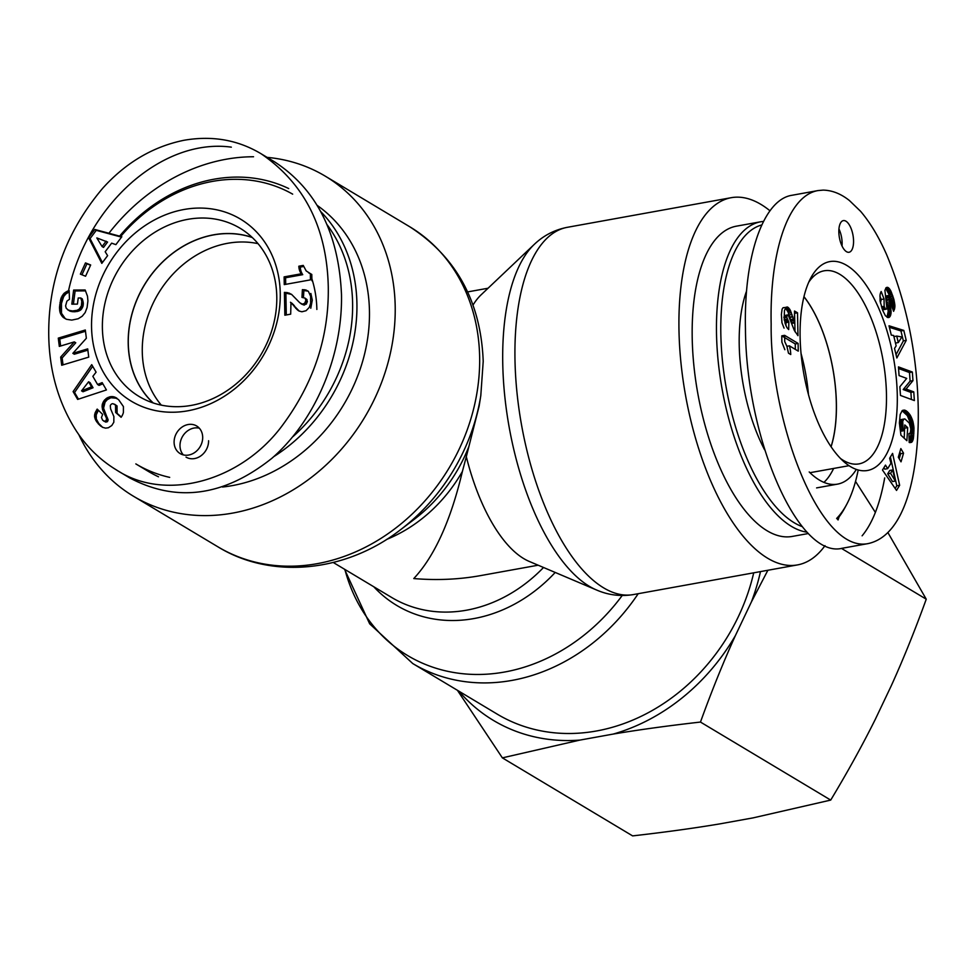 <?xml version="1.0" encoding="UTF-8"?>
<svg xmlns="http://www.w3.org/2000/svg" width="975" height="975" viewBox="0 0 975 975"><rect width="100%" height="100%" fill="white"/><g stroke="black" fill="none" stroke-linecap="round" stroke-linejoin="round"><path stroke-width="1.46" d="M831.041 446.684A97.951 42.022 79.8 0 0 803.936 296.705M808.458 394.546A97.951 42.022 79.8 0 0 801.036 353.45M763.413 221.435A157.621 67.628 79.8 0 0 760.61 221.8A157.621 67.628 79.8 0 0 720.269 377.91A157.621 67.628 79.8 0 0 806.971 532.167M837.269 519.127A157.621 67.628 79.8 0 0 844.923 507.695L846.641 504.502A154.403 66.251 -100.2 0 1 836.648 518.432M858.183 470.023A154.403 66.251 -100.2 0 1 846.641 504.502M802.011 526.537A154.403 66.251 -100.2 0 1 723.755 371.95A154.403 66.251 -100.2 0 1 761.682 224.981M760.61 221.8L736.308 226.188A157.621 67.628 79.8 0 0 697.783 393.327A157.621 67.628 79.8 0 0 792.37 536.408L808.312 533.532M746.557 291.062A114.197 48.994 79.8 0 0 739.221 345.077A114.197 48.994 79.8 0 0 764.571 449.755M823.948 482.369A114.197 48.994 79.8 0 0 833.637 468.451M803.948 296.632A98.048 42.071 -100.2 0 1 836.392 403.284A98.048 42.071 -100.2 0 1 831.09 446.757M897.28 395.168A106.153 45.545 79.8 0 0 863.911 282.007A106.153 45.545 79.8 0 0 810.773 278.009A106.153 45.545 79.8 0 0 803.875 374.156A106.153 45.545 79.8 0 0 843.997 461.809A106.153 45.545 79.8 0 0 897.28 395.168M913.758 391.877L914.379 400.567L900.473 395.448L899.864 386.746L906.701 378.398L899.072 375.582L898.45 366.905L912.344 372.023L912.966 380.64L906.068 389.037L913.758 391.877L910.894 392.389L903.203 389.549L910.102 381.152L909.492 372.548L898.572 368.513M899.401 423.004L900.181 414.533L902.216 410.597L904.264 410.061L906.177 410.792L910.236 415.118L912.856 421.188L913.965 427.684L913.356 438.677L911.564 442.309L909.188 442.443L908.956 433.607L910.26 433.022L910.894 428.951L909.285 423.065L904.958 418.982L903.801 419.116L902.716 421.395L903.118 429.366L904.434 430.597L904.788 424.942L907.688 427.635L906.884 440.7L900.937 435.179L899.401 423.004M889.651 458.226L892.576 453.399L899.645 485.294L896.525 490.437L882.485 470.035L885.483 465.099L887.689 468.646L890.943 463.283L889.651 458.226M906.226 340.385L896.842 357.983L894.526 348.416L896.159 345.857L893.636 335.473L891.284 335.12L889.017 325.784L903.801 330.415L906.226 340.385L903.362 340.897L900.937 330.939L889.395 327.308M884.154 306.357L885.446 308.856A2.511 1.073 79.8 0 0 886.092 309.209A2.937 1.255 79.8 0 0 886.178 309.197A2.937 1.255 79.8 0 0 886.47 309.051A2.754 1.182 79.8 0 0 886.872 308.185L884.898 290.148L887.018 287.296L889.115 288.356L890.736 290.757L893.892 299.423L894.928 306.54L893.624 311.317L890.736 303.383L890.87 298.192L888.871 295.547L891.126 312.073L890.358 315.961L888.676 317.57L885.471 315.851L882.68 310.355L880.072 301.007L880.035 295.12A11.846 5.082 -100.2 0 1 881.181 291.525L884.057 298.984L884.154 306.357L881.497 306.845M794.467 322.177L794.515 311.013L797.526 312.804L797.964 335.668L794.308 330.354L788.178 314.901L787.154 315.205L786.776 317.289L788.848 322.116L788.69 329.574L786.922 327.6L785.058 323.273L784.278 317.009L784.448 310.696L785.862 307.259L787.898 307.235L790.237 310.074L794.467 322.177L791.615 322.688L787.934 311.756L785.326 307.978M790.749 354.534L788.483 353.182L786.898 346.271L784.741 341.64L784.619 335.339L798.111 343.419L798.257 351.134L789.421 345.845A16.112 6.91 -100.2 0 1 790.749 354.534M898.316 457.238L900.851 448.585L903.545 453.18L901.022 461.833L898.316 457.238M838.841 232.026A16.087 6.898 -100.2 0 1 843.338 220.606A16.087 6.898 -100.2 0 1 852.991 235.207A16.087 6.898 -100.2 0 1 849.067 252.257A16.087 6.898 -100.2 0 1 838.841 232.026M791.919 195.293C763.376 199.57 743.718 256.011 745.448 328.733C746.094 440.005 799.11 559.808 842.546 548.194M862.107 535.811C872.479 523.356 879.998 504.063 884.691 477.908M808.689 282.299A98.109 42.096 -100.2 0 1 824.07 270.818A98.109 42.096 -100.2 0 1 886.458 394.253A98.109 42.096 -100.2 0 1 858.975 463.893A98.109 42.096 -100.2 0 1 840.535 458.518M911.406 399.47L910.894 392.389M906.068 389.037L903.203 389.549M912.966 380.64L910.102 381.152M912.344 372.023L909.492 372.548M904.215 438.214L904.605 427.94M907.688 427.635L904.837 428.147M904.434 430.597L901.582 431.108L900.266 429.89L899.657 424.734L900.473 420.14L904.398 418.909M903.118 429.366L900.266 429.89M902.96 428.513L900.108 429.024M902.728 427.026L899.876 427.55M902.594 425.77L899.73 426.294M902.582 425.587L899.718 426.099M902.521 424.21L899.657 424.734M902.545 422.857L899.681 423.382M902.557 422.687L899.693 423.199M902.716 421.395L899.852 421.907M902.984 420.371L900.12 420.895M903.338 419.616L900.473 420.14M903.801 419.116L900.949 419.628M903.922 419.055L901.058 419.567M909.59 433.595L908.956 433.717M911.564 442.309L909.821 442.626M911.857 442.065L909.407 442.516M909.188 442.357L911.064 433.887L910.345 423.065L907.372 415.63L902.082 410.731M912.332 441.492L909.48 442.004M912.746 440.724L909.882 441.236M913.088 439.774L910.223 440.298M913.161 439.542L910.309 440.054M913.356 438.677L910.492 439.189M913.526 437.617L910.662 438.141M913.672 436.398L910.821 436.91M913.819 434.972L910.955 435.496M913.928 433.363L911.064 433.887M914.002 431.888L911.138 432.4M914.026 430.414L911.174 430.926M914.026 429.012L911.162 429.536M913.965 427.684L911.101 428.196M913.855 426.428L911.003 426.94M913.709 425.246L910.857 425.77M913.502 423.954L910.638 424.466M913.197 422.553L910.345 423.065M912.856 421.188L909.992 421.7M912.454 419.896L909.59 420.408M912.003 418.653L909.139 419.165M911.491 417.458L908.627 417.982M911.332 417.105L908.468 417.629M910.796 416.093L907.932 416.605M910.236 415.118L907.372 415.63M909.638 414.229L906.774 414.741M908.993 413.388L906.141 413.912M908.334 412.62L905.47 413.144M907.628 411.913L904.763 412.437M907.567 411.864L904.715 412.376M906.86 411.279L904.008 411.791M906.177 410.792L903.325 411.316M905.519 410.426L902.667 410.95M904.885 410.195L902.119 410.694M904.264 410.061L902.618 410.365M892.6 469.962L889.736 470.474L887.701 473.826L892.527 481.565L895.379 481.041L892.6 469.962L890.565 473.314L887.701 473.826M890.565 473.314L895.379 481.041M887.689 468.646L884.825 469.17L883.911 467.683M895.172 488.475L896.793 485.806L890.394 456.995M899.645 485.294L896.793 485.806M898.304 342.566L901.863 336.984L896.72 336.07L898.304 342.566L895.477 343.066M896.72 336.07L893.904 336.582M896.037 354.644L903.362 340.897M903.801 330.415L900.937 330.939M884.691 307.698L881.936 308.197M884.057 298.984L881.193 299.496L879.901 296.144M880.449 302.884L881.193 299.496M889.237 317.326L887.847 317.57M889.761 316.851L887.14 317.326M887.006 317.253L888.225 311.196L885.763 297.058L886.214 295.913L889.078 295.401M889.931 316.668L887.067 317.18M890.358 315.961L887.506 316.473M890.711 315.071L887.847 315.595M890.967 313.999L888.103 314.523M891.053 313.292L888.201 313.804M891.126 312.073L888.262 312.585M891.089 310.684L888.225 311.196M890.955 309.148L888.091 309.66M890.894 308.734L888.042 309.246M890.748 307.661L887.884 308.173M890.541 306.43L887.677 306.942M890.273 305.053L887.421 305.565M889.968 303.517L887.104 304.042M889.602 301.848L886.75 302.372M889.017 299.276L886.165 299.788M888.713 297.68L885.848 298.192M888.615 296.68L885.763 297.192M888.615 296.546L885.763 297.058M888.871 295.547L886.007 296.059M894.355 309.77L893.137 309.989M894.648 308.77L892.82 309.099M894.831 307.686L892.454 308.112M894.928 306.54L892.076 307.052L891.321 301.117M894.916 305.321L892.052 305.833M894.879 304.688L892.015 305.199M894.733 303.493L891.869 304.005M894.526 302.201L891.674 302.725M894.246 300.861L891.382 301.373M893.892 299.423L891.235 299.91M893.453 297.899L890.906 298.362M892.954 296.315L890.346 296.79M892.771 295.791L890.126 296.266M889.675 295.632L885.617 288.295L888.493 287.783M892.235 294.292L889.383 294.803M891.723 292.951L888.871 293.463M891.223 291.769L888.359 292.281M890.736 290.757L887.872 291.269M890.26 289.916L887.396 290.428M889.773 289.173L886.909 289.685M889.115 288.356L886.263 288.88M887.884 287.442L886.068 287.771M887.664 287.369L886.251 287.625M883.399 309.697A2.937 1.255 -100.2 0 1 883.313 309.709A2.937 1.255 -100.2 0 1 883.24 309.721A2.511 1.073 -100.2 0 1 882.582 309.368L882.07 308.612M886.092 309.209L883.24 309.721M885.446 308.856L882.582 309.368M885.239 308.624L882.375 309.148M794.747 322.908L791.883 323.42L791.615 322.688M793.906 320.592L791.042 321.116M793.418 319.069L790.567 319.581M792.773 316.899L789.908 317.411M792.663 316.497L789.799 317.021M792.005 314.474L789.141 314.986M791.383 312.719L788.531 313.243M790.798 311.232L787.934 311.756M790.237 310.074L787.386 310.586M789.531 308.892L786.667 309.404M788.726 307.893L785.874 308.417M787.898 307.235L785.484 307.673M787.398 306.991L785.862 307.271M784.534 307.503L783.01 307.771L782.096 309.173L781.389 314.413L781.962 322.786L784.058 328.112M785.923 325.772L785.984 322.64L784.582 320.775M785.96 322.628L788.824 322.103L785.984 322.64M787.873 321.055L785.021 321.567M787.252 319.922L784.546 320.422M784.4 320.446L784.29 315.717L787.398 314.913M786.996 319.093L784.132 319.617M786.776 317.289L783.912 317.813M786.801 316.448L783.937 316.96M787.154 315.205L784.29 315.717M795.015 331.78L794.564 313.268M797.526 312.804L794.662 313.328M789.421 345.845L786.91 346.296M795.356 349.391L795.247 343.931L781.767 335.851L781.889 342.152L784.851 349.708M798.111 343.419L795.247 343.931M784.619 335.339L781.767 335.851M899.206 458.762L900.693 453.692L899.791 452.181M903.545 453.18L900.693 453.692M842.022 246.005A16.087 6.898 79.8 0 0 838.939 228.93M809.201 471.949A114.197 48.994 79.8 0 0 837.549 484.124A114.197 48.994 79.8 0 0 856.318 469.426M252.318 237.559A97.951 82.838 -59.1 0 0 144.288 285.236A97.951 82.838 -59.1 0 0 153.233 402.967M258.034 243.652A97.951 82.838 -59.1 0 0 158.279 293.609A97.951 82.838 -59.1 0 0 161.302 405.137M158.511 476.799A157.621 133.307 -59.1 0 1 148.346 471.4L135.83 463.905A157.621 133.307 -59.1 0 0 169.687 477.372M273.743 456.653A157.621 133.307 -59.1 0 0 320.885 211.733M288.71 188.553A157.621 133.307 -59.1 0 0 119.608 236.133M120.717 236.438A154.403 130.589 120.9 0 1 292.658 194.147M327.186 224.847A154.403 130.589 120.9 0 1 293 436.605M222.507 487.025A157.621 133.307 -59.1 0 0 360.311 368.745A157.621 133.307 -59.1 0 0 317.35 205.518M316.863 309.453A114.197 96.574 -59.1 0 0 311.878 278.789M153.002 402.894A98.048 82.924 120.9 0 1 128.2 343.553A98.048 82.924 120.9 0 1 252.147 237.4M91.553 327.21A106.153 89.773 -59.1 0 0 234.756 388.793A106.153 89.773 -59.1 0 0 231.416 214.463A106.153 89.773 -59.1 0 0 91.553 327.21M59.317 346.405L58.281 338.13L85.312 330.001L86.361 338.264L72.857 353.34L87.701 348.879L88.749 357.118L61.705 365.259L60.669 357.069L74.283 341.896L59.317 346.405M87.921 300.897L87.08 307.552L85.142 312.609L82.205 316.229L78.183 318.752L71.772 320.092L66.629 319.337L63.253 317.436L60.413 313.475L59.487 307.418L60.962 298.35L63.948 293.451L68.006 290.891L69.164 290.501L69.469 299.276L66.897 301.129L65.593 305.882L66.239 308.283L68.64 310.33L72.601 310.952L77.013 310.33L79.255 309.099L81.425 305.723L81.766 301.324L80.779 297.984L78.232 298.009L77.439 304.103L71.821 304.151L73.637 290.062L85.154 289.977L87.494 296.193L87.921 300.897M107.616 255.645L101.814 263.372L88.579 237.705L94.77 229.454L121.826 236.73L115.879 244.64L111.637 243.153L105.178 251.745L107.616 255.645M73.101 391.597L91.723 364.662L96.086 372.17L92.844 376.35L97.585 384.491L102.156 382.614L106.421 389.939L77.647 399.421L73.101 391.597L74.563 392.474L78.451 399.153M115.55 405.052L113.1 403.735A2.511 2.121 -59.1 0 0 110.297 405.783L110.589 408.83L113.88 416.532L113.819 422.26L111.784 425.539L108.371 427.757L105.544 428.135L102.424 427.257L96.428 421.456L94.526 415.216L97.171 409.098L102.655 414.399L101.449 417.519L102.619 420.201L104.532 421.285L106.165 420.578L106.507 418.263L102.716 410.061L102.058 405.917L103.618 401.237L106.945 397.971L113.161 396.63L118.523 399.555L123.423 406.575L123.398 412.523A11.846 10.018 120.9 0 1 121.107 417.288L115.623 412.462L115.55 405.052L117.024 405.929L117.097 413.339L121.29 417.032M290.977 302.75L290.684 314.157L284.846 315.217L284.408 292.354L291.452 294.255L299.727 302.701L302.372 304.139L304.663 303.335L305.906 300.324L305.017 298.094L301.957 297.399L302.396 289.648L305.821 289.965L308.38 291.33L310.611 296.29L310.635 303.188L309.307 307.369L306.065 310.72L301.921 311.768L299.008 311.013L290.977 302.75L299.264 311.11M298.825 266.212L303.237 265.407L306.199 270.928L310.33 273.573L310.44 279.874L284.261 284.603L284.115 276.888L301.275 273.792A16.112 13.626 120.9 0 1 298.825 266.212L300.3 267.089A16.112 13.626 -59.1 0 0 302.738 274.67L285.59 277.765L285.712 284.347M90.675 264.981L85.568 276.23L80.377 274.146L85.483 262.909L90.675 264.981M202.69 437.202A16.087 13.601 120.9 0 1 195.098 452.242A16.087 13.601 120.9 0 1 180.131 453.582A16.087 13.601 120.9 0 1 176.731 432.79A16.087 13.601 120.9 0 1 196.658 425.99A16.087 13.601 120.9 0 1 202.69 437.202M129.638 477.884L129.651 477.884C176.767 502.856 224.177 496.324 271.867 458.311C315.169 420.761 342.615 356.265 341.494 294.669C338.776 233.452 316.461 189.174 274.56 161.838L267.784 158.084M231.331 147.152C162.679 137.755 87.531 204.031 68.53 290.721M102.387 328.124A98.109 82.972 120.9 0 1 148.785 236.364A98.109 82.972 120.9 0 1 240.106 228.26A98.109 82.972 120.9 0 1 260.764 354.997A98.109 82.972 120.9 0 1 139.279 396.581A98.109 82.972 120.9 0 1 102.387 328.124M58.281 338.13L59.755 339.02L60.633 346.003M74.283 341.896L75.757 342.786L62.144 357.959L63.022 364.857M60.669 357.069L62.144 357.959M87.86 350.147L74.319 354.23L72.857 353.34M85.471 331.281L59.755 339.02M85.581 290.867L75.112 290.952L73.405 304.139M73.637 290.062L75.112 290.952M80.779 297.984L82.253 298.874L83.338 303.542L82.899 306.601L80.73 309.977L74.076 311.842L67.702 309.831M81.071 298.716L82.546 299.593M81.486 299.995L82.96 300.885M81.742 301.141L83.216 302.031M81.766 301.324L83.241 302.201M81.863 302.652L83.338 303.542M81.778 304.066L83.253 304.943M81.754 304.261L83.228 305.138M81.425 305.723L82.899 306.601M80.888 307.015L82.363 307.893M80.169 308.124L81.644 309.014M79.255 309.099L80.73 309.977M79.024 309.27L80.498 310.147M78.085 309.867L79.56 310.745M77.013 310.33L78.488 311.208M75.757 310.672L77.232 311.549M74.332 310.879L75.806 311.756M72.759 310.952L74.234 311.842M72.601 310.952L74.076 311.842M71.078 310.879L72.552 311.768M69.773 310.672L71.248 311.549M68.64 310.33L70.115 311.208M68.006 290.891L69.201 291.623M69.213 291.903L65.995 293.804L63.668 296.558L61.462 303.444L61.486 313.243L65.386 318.813M66.739 291.476L68.201 292.366M65.569 292.147L67.043 293.036M64.521 292.927L65.995 293.804M63.948 293.451L65.422 294.328M62.997 294.499L64.472 295.388M62.193 295.669L63.668 296.558M61.51 296.973L62.985 297.85M61.352 297.277L62.827 298.167M60.962 298.35L62.437 299.228M60.608 299.581L62.083 300.458M60.292 300.97L61.766 301.86M59.987 302.555L61.462 303.444M59.755 304.298L61.218 305.187M59.585 305.882L61.047 306.772M59.487 307.418L60.962 308.295M59.487 308.819L60.962 309.709M59.573 310.123L61.047 311.013M59.755 311.305L61.23 312.195M60.023 312.366L61.486 313.243M60.413 313.475L61.888 314.352M60.974 314.62L62.437 315.498M61.632 315.668L63.107 316.558M62.388 316.607L63.862 317.484M63.253 317.436L64.728 318.313M102.07 246.541L103.533 247.418L107.579 242.044L96.83 237.924L102.07 246.541L106.104 241.166M121.522 237.132L96.245 230.344L90.053 238.582L102.424 262.567M94.77 229.454L96.245 230.344M88.579 237.705L90.053 238.582M93.039 387.745L90.066 382.651L88.603 381.773L81.547 390.865L83.021 391.755L93.039 387.745L91.565 386.868L88.603 381.773M81.547 390.865L91.565 386.868M92.674 366.308L74.563 392.474M102.85 383.809L99.06 385.381L97.585 384.491M114.538 404.186L117.024 405.929M115.623 412.462L117.097 413.339M115.586 397.459L116.842 398.202M116.963 398.3L110.882 397.739L107.311 399.64L105.081 402.114L103.569 408.184L108.14 420.213L106.007 422.163L103.655 421.042M114.611 397.032L116.086 397.922M114.38 396.947L115.854 397.824M113.161 396.63L114.636 397.52M111.918 396.508L113.393 397.398M110.687 396.581L112.162 397.471M109.432 396.849L110.906 397.739L109.419 396.849M108.152 397.325L109.614 398.202M106.945 397.971L108.42 398.848M105.836 398.763L107.311 399.64M104.8 399.75L106.275 400.628M104.483 400.091L105.958 400.969M103.618 401.237L105.081 402.114M102.923 402.468L104.398 403.345M102.412 403.796L103.886 404.674M102.204 404.613L103.679 405.503M102.058 405.917L103.533 406.807M102.107 407.306L103.569 408.184M102.338 408.732L103.813 409.622M102.436 409.11L103.911 409.987M102.716 410.061L104.179 410.938M103.106 411.109L104.581 411.986M103.594 412.254L105.056 413.144M104.167 413.51L105.641 414.399M104.837 414.875L106.312 415.752M105.934 416.934L107.408 417.812M106.507 418.263L107.981 419.14M106.665 419.189L108.14 420.079M106.665 419.323L108.14 420.213M106.165 420.578L107.64 421.468M105.751 420.932L107.226 421.809M104.532 421.285L106.007 422.163M98.414 410.292L96.208 414.826L96.33 419.018L98.719 423.479L102.68 427.367M96.476 410.085L97.951 410.962M95.696 411.377L97.171 412.267M95.111 412.681L96.586 413.558M94.733 413.948L96.208 414.826M94.526 415.216L96.001 416.093M94.538 416.447L96.001 417.324M94.599 417.056L96.074 417.934M94.855 418.129L96.33 419.018M95.233 419.238L96.696 420.128M95.757 420.347L97.232 421.224M96.428 421.456L97.902 422.346M97.244 422.602L98.719 423.479M98.207 423.723L99.682 424.6M98.536 424.088L100.011 424.966M99.548 425.1L101.022 425.99M100.535 425.977L102.009 426.855M290.452 302.262L292.439 303.627M292.049 303.81L293.512 304.688M292.963 304.907L294.438 305.784M294.206 306.491L295.669 307.369M294.413 306.772L295.888 307.661M295.644 308.222L297.119 309.112M296.827 309.404L298.289 310.294M297.948 310.355L299.093 311.037M310.781 308.246L312.293 300.129L310.854 293.463M308.149 291.159L303.871 290.538L303.469 297.521M305.821 289.965L307.283 290.842M304.249 289.697L305.711 290.587M302.396 289.648L303.871 290.538M305.017 298.094L306.991 299.581L306.613 303.7L303.834 305.017L300.629 303.469M305.516 298.691L306.991 299.581M305.906 300.324L307.381 301.202M305.845 301.202L307.32 302.092M305.138 302.811L306.613 303.7M304.663 303.335L306.138 304.224M303.14 304.103L304.602 304.992M302.372 304.139L303.834 305.017M300.812 303.566L302.287 304.444M291.623 294.389L285.882 293.231L286.297 314.949M289.124 293.061L290.587 293.95M287.601 292.598L289.063 293.487M286.028 292.366L287.503 293.243M284.408 292.354L285.882 293.231M303.639 266.492L300.3 267.089M301.275 273.792L302.738 274.67M284.115 276.888L285.59 277.765M311.915 280.751L311.793 274.45L308.648 272.866M310.33 273.573L311.793 274.45M310.123 273.5L311.586 274.389M90.553 265.237L86.946 263.786L81.961 274.779M85.483 262.909L86.946 263.786M199.339 428.196A16.087 13.601 -59.1 0 0 182.618 436.325A16.087 13.601 -59.1 0 0 183.337 454.898M186.018 457.104A16.087 13.601 -59.1 0 0 200.984 455.764A16.087 13.601 -59.1 0 0 208.577 440.724M468.914 446.379A144.958 122.594 120.9 0 1 414.18 519.383L400.408 529.827A182.349 154.221 -59.1 0 0 480.797 395.631L479.115 406.209L466.318 456.678A140.729 60.377 79.8 0 0 529.303 561.454L596.578 590.009A182.349 78.244 79.8 0 1 509.206 427.416A182.349 78.244 79.8 0 1 534.129 244.53L481.114 294.816A140.729 60.377 79.8 0 0 473.021 305.029M538.127 565.207L480.188 575.677C458.823 579.491 436.69 580.466 413.778 578.565C434.521 556.347 450.73 520.65 462.394 471.461L466.318 456.678M769.933 210.758A186.578 80.048 79.8 0 0 731.152 197.706A186.578 80.048 79.8 0 0 685.571 395.545A186.578 80.048 79.8 0 0 797.526 564.903A186.578 80.048 79.8 0 0 825.008 545.659M838.037 519.955A186.578 80.048 79.8 0 0 839.122 516.823M753.712 572.825A186.578 157.792 120.9 0 1 497.201 714.127L412.742 663.536A186.578 157.792 -59.1 0 0 638.211 593.702M78.792 434.594A186.578 157.792 -59.1 0 0 133.465 496.238A186.578 157.792 -59.1 0 0 307.04 480.638A186.578 157.792 -59.1 0 0 395.192 306.211A186.578 157.792 -59.1 0 0 325.223 176.134A186.578 157.792 -59.1 0 0 267.101 157.365M253.549 156.756A186.578 157.792 -59.1 0 0 108.92 233.257M458.859 691.153A193.915 163.995 -59.1 0 0 579.942 740.086L502.369 757.868L632.617 835.892C664.609 832.26 693.688 828.263 719.83 823.887L753.139 817.867L830.712 800.085C847.568 772.09 862.424 745.193 875.27 719.416L891.333 685.632C903.277 659.307 914.916 630.484 926.25 599.186L887.896 532.569M875.379 512.423L855.538 481.418M735.382 635.615C723.438 661.94 711.799 690.763 700.464 722.061C668.472 725.693 639.393 729.69 613.251 734.065A193.915 163.995 -59.1 0 0 735.382 635.615L751.445 601.831A193.915 163.995 -59.1 0 0 760.476 571.594M502.369 757.868L457.421 690.3M767.873 570.265L751.445 601.831M613.251 734.065L579.942 740.086M841.437 548.377L926.25 599.186M700.464 722.061L830.712 800.085M791.907 195.293L817.635 190.637C786.252 196.523 769.592 256.73 771.164 324.078C769.909 420.164 819.427 553.776 868.177 543.575L842.571 548.194M889.188 300.007L886.336 300.532M793.869 320.458L791.005 320.982M115.245 469.207L116.427 469.926C165.738 502.539 241.398 480.98 282.36 425.441C313.804 383.041 329.111 336.802 328.27 286.723C326.881 227.906 304.553 183.617 261.3 153.892L274.548 161.826M105.617 416.349L107.092 417.227M292.122 303.908L293.597 304.785M543.514 567.487A140.729 119.023 120.9 0 1 391.682 597.48L333.243 562.477M373.778 586.755A144.958 122.594 -59.1 0 0 555.202 572.447M386.417 539.528A140.729 119.023 -59.1 0 0 462.394 471.461M596.578 590.009C608.412 595.14 620.734 596.651 633.543 594.543A186.578 80.048 -100.2 0 1 521.576 425.173A186.578 80.048 -100.2 0 1 567.17 227.346L731.152 197.706M622.208 595.506A182.349 154.221 120.9 0 1 464.051 673.847A182.349 154.221 120.9 0 1 344.882 569.449M480.797 395.631L483.21 361.347C480.907 301.787 456.398 256.913 409.683 226.724A186.578 157.792 120.9 0 1 479.639 356.801A186.578 157.792 120.9 0 1 391.499 531.229A186.578 157.792 120.9 0 1 217.925 546.829L133.465 496.238M817.684 190.6L823.132 190.113C832.199 190.308 840.974 193.793 849.457 200.57L860.596 211.319C870.334 222.788 879.036 237.315 886.726 254.889C906.616 302.872 917.122 353.986 918.243 408.208C919.279 475.556 904.471 535.738 868.177 543.575M809.969 472.704L849.006 465.684M886.178 309.197L883.313 309.709M816.599 487.902L837.549 484.124M116.439 469.938C100.449 460.212 87.165 447.367 76.586 431.364C58.732 403.638 49.457 371.914 48.75 336.204C47.909 281.3 65.873 232.013 102.631 188.346C125.738 162.703 152.807 146.689 183.848 140.303C212.197 135.354 237.998 139.876 261.263 153.867M129.663 477.896L116.403 469.962M467.634 291.915L488.073 288.222M534.129 244.53C543.428 235.584 554.434 229.856 567.17 227.346M633.543 594.543L797.526 564.903M412.742 663.536L369.659 623.817L344.528 569.229M400.408 529.827C346.21 571.996 271.769 579.954 217.925 546.829M409.683 226.724L325.223 176.134"/></g></svg>
